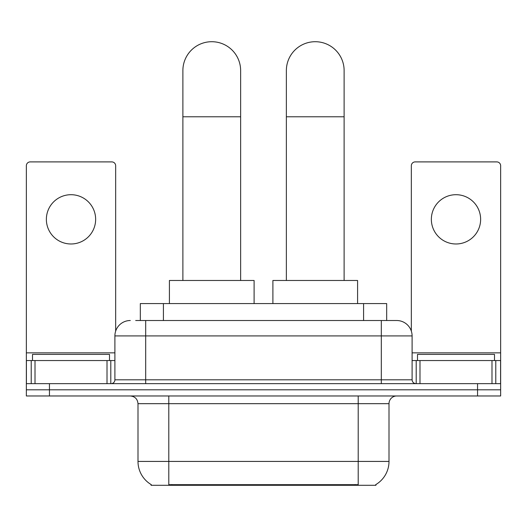 <?xml version="1.0" encoding="UTF-8"?>
<svg xmlns="http://www.w3.org/2000/svg" width="527" height="527" viewBox="0 0 527 527"><rect width="100%" height="100%" fill="white"/><g stroke="black" fill="none" stroke-linecap="round" stroke-linejoin="round"><path stroke-width="0.79" d="M140.32 320.515L140.32 303.578L386.68 303.578L386.68 320.515M375.916 484.53L375.916 485.288L151.084 485.288L151.084 484.53M151.315 484.669A26.949 26.949 0 0 1 137.995 461.421L168.792 461.421L168.792 484.669L358.208 484.669L358.208 461.421L389.005 461.421L389.005 403.675A7.701 7.701 0 0 1 396.706 395.975M137.995 461.421L137.995 403.675C137.54 398.998 134.971 396.429 130.294 395.975M375.685 484.669A26.949 26.949 0 0 0 389.005 461.421M49.446 395.975L500.65 395.975L500.65 389.815L26.35 389.815L26.35 395.975L49.446 395.975L49.446 389.815L26.35 389.815L26.35 360.554L35.013 360.554L35.013 383.656M136.038 320.515L396.706 320.515A15.402 15.402 0 0 1 412.101 335.916L412.101 379.802C412.331 382.141 413.616 383.425 415.955 383.656M135.689 320.515L145.696 320.515L145.696 335.916L114.899 335.916L114.899 379.802A3.847 3.847 0 0 1 111.045 383.656M130.294 320.515A15.402 15.402 0 0 0 114.899 335.916M477.554 395.975L477.554 389.815L500.65 389.815L500.65 360.554L500.65 383.656L26.35 383.656M477.554 383.656L477.554 389.815L49.446 389.815L49.446 383.656M412.101 335.916L381.304 335.916L381.304 320.515L396.706 320.515M109.504 360.554L109.504 354.394L32.509 354.394L32.509 360.554M71.007 194.7A24.637 24.637 0 0 0 46.369 219.344A24.637 24.637 0 0 0 71.007 243.981A24.637 24.637 0 0 0 95.644 219.344A24.637 24.637 0 0 0 71.007 194.7M107.007 383.656L107.007 360.554L35.013 360.554M115.663 331.108L115.663 165.755A3.847 3.847 0 0 0 111.816 161.901L30.197 161.901A3.847 3.847 0 0 0 26.35 165.755L26.35 360.554M107.007 360.554L114.899 360.554M494.491 360.554L494.491 354.394L417.496 354.394L417.496 360.554M182.882 280.476L182.882 70.585A28.873 28.873 0 0 1 211.755 41.712A28.873 28.873 0 0 1 240.635 70.585A28.873 28.873 0 0 0 211.755 41.712M240.635 280.476L240.635 70.585M254.106 303.578L254.106 280.476L169.411 280.476L169.411 303.578M286.365 280.476L286.365 70.585A28.873 28.873 0 0 1 315.245 41.712A28.873 28.873 0 0 1 344.118 70.585A28.873 28.873 0 0 0 315.245 41.712M344.118 280.476L344.118 70.585M357.589 303.578L357.589 280.476L272.894 280.476L272.894 303.578M455.993 194.7A24.637 24.637 0 0 0 431.356 219.344A24.637 24.637 0 0 0 455.993 243.981A24.637 24.637 0 0 0 480.631 219.344A24.637 24.637 0 0 0 455.993 194.7M491.987 383.656L491.987 360.554L419.993 360.554L419.993 383.656M491.987 360.554L500.65 360.554L500.65 165.755A3.847 3.847 0 0 0 496.803 161.901L415.184 161.901A3.847 3.847 0 0 0 411.337 165.755L411.337 331.108M412.101 360.554L419.993 360.554M355.126 485.288L355.126 484.53M171.874 485.288L171.874 484.53M163.416 320.515L163.416 303.578M363.584 320.515L363.584 303.578M358.208 395.975L358.208 403.675L137.995 403.675M389.005 403.675L358.208 403.675L358.208 461.421L168.792 461.421L168.792 395.975M145.696 383.656L145.696 379.802L412.101 379.802M114.899 379.802L145.696 379.802L145.696 335.916L381.304 335.916L381.304 383.656M114.899 352.853L26.35 352.853M110.795 360.554L110.795 383.656M26.409 360.554L26.409 383.656M31.218 383.656L31.218 360.554M182.882 116.783L240.635 116.783M286.365 116.783L344.118 116.783M500.65 352.853L412.101 352.853M500.591 383.656L500.591 360.554M495.782 360.554L495.782 383.656M416.205 383.656L416.205 360.554"/></g></svg>
